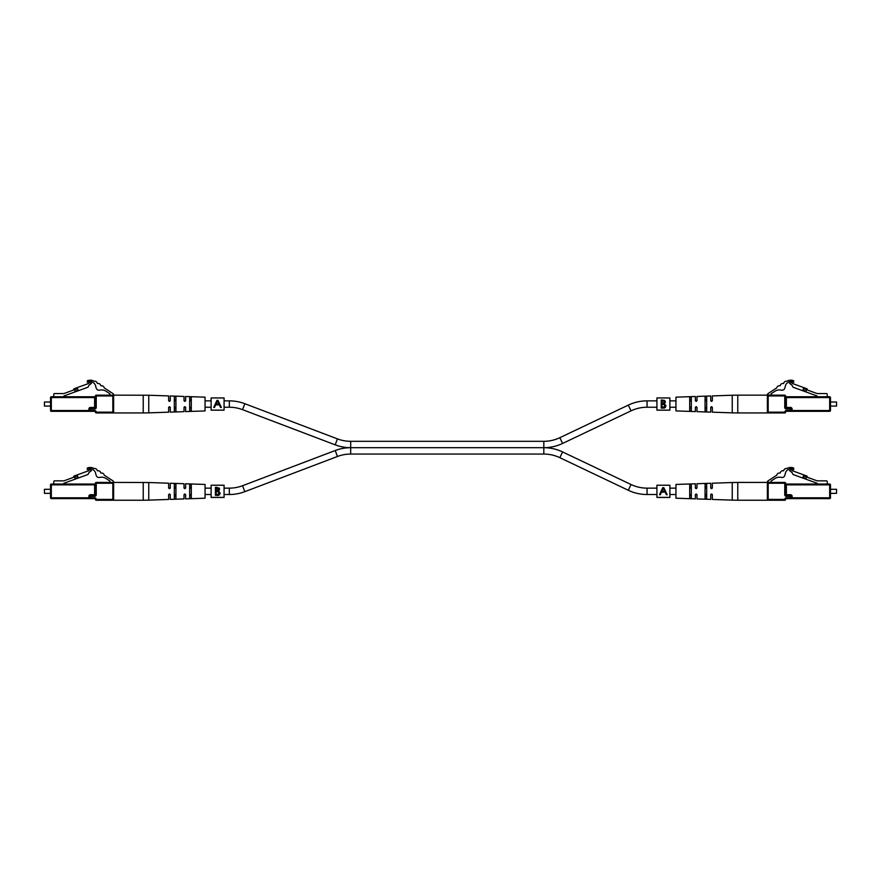 <?xml version="1.0" encoding="UTF-8"?>
<svg xmlns="http://www.w3.org/2000/svg" width="881" height="881" viewBox="0 0 881 881"><rect width="100%" height="100%" fill="white"/><g stroke="black" fill="none" stroke-linecap="round" stroke-linejoin="round"><path stroke-width="1.32" d="M656.929 400.866L647.061 400.866A43.643 43.643 0 0 0 628.296 405.106L559.842 437.692A37.266 37.266 0 0 1 543.819 441.315L543.819 447.691L350.693 447.691A43.643 43.643 0 0 0 335.198 450.532L337.456 456.49A37.266 37.266 0 0 1 350.693 454.056L543.819 454.056A37.266 37.266 0 0 1 559.842 457.68L562.585 451.931A43.643 43.643 0 0 0 543.819 447.691L350.693 447.691A43.643 43.643 0 0 1 335.198 444.839L242.561 409.665A37.266 37.266 0 0 0 229.324 407.231L224.071 407.231M543.819 441.315L350.693 441.315A37.266 37.266 0 0 1 337.456 438.892L244.819 403.707A43.643 43.643 0 0 0 229.324 400.866L224.071 400.866M543.819 454.056L543.819 447.691A43.643 43.643 0 0 0 562.585 443.451L631.038 410.854A37.266 37.266 0 0 1 647.061 407.231L656.929 407.231M211.121 400.866L205.053 400.866M191.298 400.866L189.679 400.866M185.594 400.866L184.063 400.866M175.936 400.866L174.317 400.866M170.231 400.866L168.689 400.866M211.121 407.231L205.053 407.231M191.298 407.231L189.679 407.231M185.594 407.231L184.063 407.231M175.936 407.231L174.317 407.231M170.22 407.231L168.689 407.231M669.879 407.231L675.947 407.231M689.702 407.231L691.321 407.231M695.406 407.231L696.937 407.231M705.064 407.231L706.683 407.231M710.769 407.231L712.311 407.231M669.879 400.866L675.947 400.866M689.702 400.866L691.321 400.866M695.406 400.866L696.937 400.866M705.064 400.866L706.683 400.866M710.78 400.866L712.311 400.866M335.198 450.532L242.561 485.717A37.266 37.266 0 0 1 229.324 488.14L229.324 494.516A43.643 43.643 0 0 0 244.819 491.664L337.456 456.49M656.929 494.516L647.061 494.516A43.643 43.643 0 0 1 628.296 490.276L631.038 484.517A37.266 37.266 0 0 0 647.061 488.14L656.929 488.14M229.324 494.516L224.071 494.516M211.121 494.516L205.053 494.516M191.298 494.516L189.679 494.516M185.594 494.516L184.063 494.516M175.936 494.516L174.317 494.516M170.22 494.516L168.689 494.516M229.324 488.14L224.071 488.14M211.121 488.14L205.053 488.14M191.298 488.14L189.679 488.14M185.594 488.14L184.063 488.14M175.936 488.14L174.317 488.14M170.231 488.14L168.689 488.14M562.585 451.931L631.038 484.517M559.842 457.68L628.296 490.276M669.879 488.14L675.947 488.14M689.702 488.14L691.321 488.14M695.406 488.14L696.937 488.14M705.064 488.14L706.683 488.14M710.78 488.14L712.311 488.14M669.879 494.516L675.947 494.516M689.702 494.516L691.321 494.516M695.406 494.516L696.937 494.516M705.064 494.516L706.683 494.516M710.769 494.516L712.311 494.516M109.53 482.425L109.938 481.07L106.039 478.515A8.094 8.094 0 0 0 99.773 477.414C95.247 478.108 96.392 473.152 94.652 471.126A7.731 7.731 0 0 0 91.349 468.923A3.37 3.37 0 0 0 87.307 469.661L87.307 468.053A7.577 7.577 0 0 1 94.135 468.56A2.577 2.577 0 0 1 97.262 470.608L97.604 470.828A2.577 2.577 0 0 1 100.742 472.877L101.073 473.108A2.577 2.577 0 0 1 104.211 475.156L112.9 480.839A1.619 1.619 0 0 1 113.627 482.193L112.823 482.425A0.804 0.804 0 0 1 113.627 483.24L113.627 499.417A0.804 0.804 0 0 1 112.823 500.232L96.238 500.232A0.804 0.804 0 0 1 95.423 499.417A0.804 0.804 0 0 0 94.619 498.613L90.49 498.613L94.619 498.613L94.619 497.798L89.686 497.798L89.686 496.344L89.686 497.798L88.871 497.798L88.871 496.344A1.619 1.619 0 0 1 90.49 494.726L94.619 494.726L94.619 484.858L51.329 484.858L51.329 497.798L88.871 497.798L88.871 498.613L90.49 498.613A0.804 0.804 0 0 1 89.686 497.798M44.457 489.307L44.457 493.349L44.457 489.307L50.525 489.307M44.457 493.349L50.525 493.349M88.871 498.613L51.329 498.613A0.804 0.804 0 0 1 50.525 497.798L50.525 484.858A0.804 0.804 0 0 1 51.329 484.043L94.619 484.043L94.619 484.858L95.423 484.858L95.423 494.726L95.423 483.24A0.804 0.804 0 0 1 96.238 482.425L112.823 482.425A0.804 0.804 0 0 1 113.627 483.24L96.238 483.24L96.238 494.726A1.619 1.619 0 0 1 94.619 496.344L90.49 496.344L90.49 498.613M95.423 484.858L95.423 483.24A0.804 0.804 0 0 1 96.238 482.425L96.238 483.24L95.423 483.24A0.804 0.804 0 0 1 96.238 482.425M73.046 477.513A0.804 0.804 0 0 0 73.497 477.095L73.817 476.401A0.804 0.804 0 0 1 74.279 475.982L88.871 470.663L88.871 469.21L91.492 470.564L89.014 472.491L87.957 474.496L63.873 483.262L63.873 484.043M78.09 477.392L75.039 478.504L74.489 476.984L77.528 475.872L78.31 478.009M53.763 484.043L53.763 481.654A0.804 0.804 0 0 1 54.567 480.85L63.873 480.85L74.489 476.984M94.619 496.344L94.619 494.726L95.423 494.726A0.804 0.804 0 0 1 94.619 495.529L90.49 495.529A0.804 0.804 0 0 0 89.686 496.344L88.871 496.344M96.238 500.232L96.238 499.417L113.627 499.417A0.804 0.804 0 0 1 112.823 500.232L112.823 482.425A0.804 0.804 0 0 1 113.627 483.24M94.619 484.043A0.804 0.804 0 0 0 95.423 483.24M50.525 484.858A0.804 0.804 0 0 1 51.329 484.043L51.329 484.858L50.525 484.858A0.804 0.804 0 0 1 51.329 484.043M51.329 498.613A0.804 0.804 0 0 1 50.525 497.798L51.329 497.798L51.329 498.613A0.804 0.804 0 0 1 50.525 497.798M143.229 500.232L113.627 500.232L113.627 482.425L148.768 482.524L148.768 500.133L143.229 500.232L143.229 482.425M148.768 500.133L168.645 499.45L168.645 494.77L169.46 493.955L170.264 494.77L170.264 499.395L184.019 498.921L184.019 494.77L184.834 493.955L185.638 494.77L185.638 498.866L205.053 498.206L205.053 484.451L185.638 483.79L185.638 487.887L184.834 488.702L184.019 487.887L184.019 483.724L170.264 483.262L170.264 487.887L169.46 488.702L168.645 487.887L168.645 483.206L148.768 482.524M191.298 491.323L191.298 497.798L190.494 498.206L189.679 497.864L189.679 484.792L191.298 484.858L191.298 491.323M175.936 491.323L175.936 498.393L175.121 498.767L174.317 498.448L174.317 484.198L175.936 484.264L175.936 491.323M189.679 495.199L190.494 495.772L191.298 495.155M174.317 495.551L175.121 496.091L175.936 495.518M175.936 487.138L175.121 486.565L174.317 487.105M191.298 487.49L190.494 486.874L189.679 487.457M767.373 482.193L771.47 482.425L771.062 481.07L774.961 478.515A8.094 8.094 0 0 1 781.227 477.414C785.753 478.108 784.608 473.152 786.348 471.126A7.731 7.731 0 0 1 789.651 468.923A3.37 3.37 0 0 1 793.693 469.661L793.693 468.053A7.577 7.577 0 0 0 786.865 468.56A2.577 2.577 0 0 0 783.738 470.608L783.396 470.828A2.577 2.577 0 0 0 780.258 472.877L779.927 473.108A2.577 2.577 0 0 0 776.789 475.156L768.1 480.839A1.619 1.619 0 0 0 767.373 482.193M830.475 496.179L830.475 493.349L836.543 493.349L836.543 489.307L830.475 489.307L830.475 486.477L830.475 497.798L829.671 497.798L829.671 484.858L786.381 484.858L786.381 494.726L790.51 494.726L790.51 495.529L786.381 495.529L790.51 495.529L790.51 496.344L786.381 496.344A1.619 1.619 0 0 1 784.762 494.726L784.762 483.24L768.177 483.24L768.177 499.417L784.762 499.417L784.762 500.232L768.177 500.232A0.804 0.804 0 0 1 767.373 499.417L767.373 483.24L768.177 483.24L768.177 482.425L784.762 482.425L784.762 483.24L785.577 483.24L785.577 494.726L785.577 484.858L786.381 484.858L786.381 484.043L829.671 484.043A0.804 0.804 0 0 1 830.475 484.858L830.475 497.798A0.804 0.804 0 0 1 829.671 498.613L792.129 498.613L829.671 498.613A0.804 0.804 0 0 0 830.475 497.798M836.543 489.307L836.543 493.349M771.47 482.425L783.55 482.425L771.47 482.425M807.954 477.513A0.804 0.804 0 0 1 807.503 477.095L807.183 476.401A0.804 0.804 0 0 0 806.721 475.982L792.129 470.663L792.129 469.21L789.508 470.564L791.986 472.491L793.043 474.496L817.128 483.262L817.128 484.043M803.472 475.872L806.511 476.984L805.961 478.504L802.91 477.392L803.472 475.872M827.237 484.043L827.237 481.654A0.804 0.804 0 0 0 826.433 480.85L817.128 480.85L806.511 476.984M802.91 477.392L802.69 478.009M830.475 486.477L830.475 484.858A0.804 0.804 0 0 0 829.671 484.043A0.804 0.804 0 0 1 830.475 484.858L829.671 484.858L829.671 484.043M784.762 500.232A0.804 0.804 0 0 0 785.577 499.417A0.804 0.804 0 0 1 784.762 500.232A0.804 0.804 0 0 0 785.577 499.417L784.762 499.417A1.619 1.619 0 0 1 786.381 497.798L791.314 497.798L791.314 496.344L791.314 497.798A0.804 0.804 0 0 1 790.51 498.613L786.381 498.613L792.129 498.613L792.129 497.798L829.671 497.798L829.671 498.613M768.177 482.425A0.804 0.804 0 0 0 767.373 483.24A0.804 0.804 0 0 1 768.177 482.425A0.804 0.804 0 0 0 767.373 483.24M786.381 484.043A0.804 0.804 0 0 1 785.577 483.24A0.804 0.804 0 0 0 784.762 482.425A0.804 0.804 0 0 1 785.577 483.24A0.804 0.804 0 0 0 786.381 484.043M785.577 499.417A0.804 0.804 0 0 1 786.381 498.613A0.804 0.804 0 0 0 785.577 499.417M785.577 494.726L786.381 494.726L786.381 495.529A0.804 0.804 0 0 1 785.577 494.726L784.762 494.726M790.51 498.613L790.51 496.344L791.314 496.344A0.804 0.804 0 0 0 790.51 495.529M737.771 500.232L767.373 500.232L767.373 482.425L737.771 482.425L737.771 500.232L732.232 500.133L732.232 482.524L712.355 483.206L712.355 487.887L711.54 488.702L710.736 487.887L710.736 483.262L696.981 483.724L696.981 487.887L696.166 488.702L695.362 487.887L695.362 483.79L675.947 484.451L675.947 498.206L695.362 498.866L695.362 494.77L696.166 493.955L696.981 494.77L696.981 498.921L710.736 499.395L710.736 494.77L711.54 493.955L712.355 494.77L712.355 499.45L732.232 500.133M706.683 491.323L706.683 498.448L705.879 498.767L705.064 498.393L705.064 484.264L706.683 484.198L706.683 491.323M691.321 491.323L691.321 497.864L690.506 498.206L689.702 497.798L689.702 484.858L691.321 484.792L691.321 491.323M705.064 495.518L705.879 496.091L706.683 495.551M689.702 495.155L690.506 495.772L691.321 495.199M691.321 487.457L690.506 486.874L689.702 487.49M706.683 487.105L705.879 486.565L705.064 487.138M211.121 397.981L211.121 410.161L224.071 410.161L224.071 397.926L211.121 397.926L224.071 397.981M216.946 400.403L213.698 407.451L214.49 407.451L215.68 404.864L219.347 404.864L220.569 407.451L221.362 407.451L218.025 400.403L216.946 400.403L215.272 404.049M219.754 404.049L218.025 400.403M216.065 404.038L217.486 400.943L218.951 404.038L216.065 404.038L217.486 400.943M211.121 485.255L211.121 497.446L224.071 497.446L224.071 485.211L211.121 485.211L224.071 485.255M215.427 491.323L215.427 487.336L217.012 487.336L219.578 489.351L218.642 491.069L220.206 493.14L218.356 495.364L215.427 495.364L215.427 491.323M218.873 487.821L219.38 488.47M219.578 489.351L218.642 491.069M219.688 494.571L218.708 495.265M217.189 494.604L219.479 493.14L218.147 491.697L216.153 491.598L216.153 494.604L219.259 493.867L219.479 493.14L217.772 491.642M217.783 490.662L218.807 488.999M217.959 488.261L216.153 488.173L216.153 490.772L217.2 490.75M216.638 490.772L218.851 489.362L216.153 488.173M218.147 491.697L216.638 491.598M656.929 397.981L656.929 410.161L669.879 410.161L669.879 397.926L656.929 397.926L669.879 397.981M661.235 404.049L661.235 400.062L662.809 400.062L665.386 402.066L664.45 403.795L666.003 405.866L664.164 408.079L661.235 408.079L661.235 404.049M664.241 400.282L665.188 401.185M665.386 402.066L664.45 403.795M665.496 407.297L664.516 407.98M665.078 406.559L665.276 405.866L663.58 404.357M662.997 407.33L665.276 405.866L663.955 404.412L661.961 404.324L661.961 407.33L665.056 406.582M663.591 403.377L664.604 401.725M663.767 400.987L661.961 400.888L661.961 403.487L663.008 403.465M662.446 403.487L664.659 402.088L662.941 400.888M663.955 404.412L662.446 404.324M656.929 485.255L656.929 497.446L669.879 497.446L669.879 485.211L656.929 485.211L669.879 485.255M662.754 487.689L659.506 494.737L660.287 494.737L661.488 492.138L665.155 492.138L666.377 494.737L667.17 494.737L663.822 487.689L662.754 487.689L661.069 491.323M665.551 491.323L663.822 487.689M661.862 491.312L663.294 488.228L664.759 491.312L661.862 491.312L663.294 488.228M767.373 394.908L771.47 395.151L771.062 393.796L774.961 391.241A8.094 8.094 0 0 1 781.227 390.129C785.753 390.834 784.608 385.867 786.348 383.841A7.731 7.731 0 0 1 789.651 381.649A3.37 3.37 0 0 1 793.693 382.376L793.693 380.768A7.577 7.577 0 0 0 786.865 381.275A2.577 2.577 0 0 0 783.738 383.334L783.396 383.554A2.577 2.577 0 0 0 780.258 385.603L779.927 385.823A2.577 2.577 0 0 0 776.789 387.871L768.1 393.554A1.619 1.619 0 0 0 767.373 394.908M836.543 402.022L836.543 406.075L836.543 402.022L830.475 402.022M836.543 406.075L830.475 406.075M785.577 395.954A0.804 0.804 0 0 0 786.381 396.769L829.671 396.769A0.804 0.804 0 0 1 830.475 397.573L830.475 410.524A0.804 0.804 0 0 1 829.671 411.328L790.51 411.328L791.314 409.059L792.129 409.059L792.129 410.524L829.671 410.524L829.671 397.573L786.381 397.573L786.381 396.769A0.804 0.804 0 0 1 785.577 395.954L785.577 407.451L785.577 395.954A0.804 0.804 0 0 0 784.762 395.151L784.762 395.954L768.177 395.954L768.177 412.143L784.762 412.143A1.619 1.619 0 0 1 786.381 410.524A1.619 1.619 0 0 0 784.762 412.143L784.762 412.947L768.177 412.947A0.804 0.804 0 0 1 767.373 412.143L767.373 395.954L768.177 395.954L768.177 395.151L784.762 395.151A0.804 0.804 0 0 1 785.577 395.954L784.762 395.954L784.762 407.451A1.619 1.619 0 0 0 786.381 409.059L791.314 409.059L791.314 410.524A0.804 0.804 0 0 1 790.51 411.328L786.381 411.328A0.804 0.804 0 0 0 785.577 412.143A0.804 0.804 0 0 1 786.381 411.328L786.381 410.524L790.51 410.524L790.51 408.255L786.381 408.255A0.804 0.804 0 0 1 785.577 407.451L784.762 407.451M781.932 395.151L771.47 395.151M807.954 390.228A0.804 0.804 0 0 1 807.503 389.809L807.183 389.116A0.804 0.804 0 0 0 806.721 388.697L792.129 383.389L792.129 381.925L789.508 383.279L791.986 385.217L793.043 387.222L817.128 395.987L817.128 396.769M803.472 388.598L806.511 389.699L805.961 391.219L802.91 390.118L803.472 388.598M827.237 396.769L827.237 394.38A0.804 0.804 0 0 0 826.433 393.565L817.128 393.565L806.511 389.699M802.91 390.118L802.69 390.735M767.373 412.143A0.804 0.804 0 0 0 768.177 412.947A0.804 0.804 0 0 1 767.373 412.143L768.177 412.143L768.177 412.947M768.177 395.151A0.804 0.804 0 0 0 767.373 395.954A0.804 0.804 0 0 1 768.177 395.151A0.804 0.804 0 0 0 767.373 395.954M830.475 397.573A0.804 0.804 0 0 0 829.671 396.769A0.804 0.804 0 0 1 830.475 397.573L829.671 397.573L829.671 396.769M784.762 412.947A0.804 0.804 0 0 0 785.577 412.143A0.804 0.804 0 0 1 784.762 412.947M791.314 409.059A0.804 0.804 0 0 0 790.51 408.255L790.51 407.451L785.577 407.451M737.771 412.947L767.373 412.947L767.373 395.151L737.771 395.151L737.771 412.947L732.232 412.859L732.232 395.239L712.355 395.921L712.355 400.613L711.54 401.417L710.736 400.613L710.736 395.976L696.981 396.45L696.981 400.613L696.166 401.417L695.362 400.613L695.362 396.505L675.947 397.166L675.947 410.92L695.362 411.592L695.362 407.485L696.166 406.681L696.981 407.485L696.981 411.647L710.736 412.121L710.736 407.485L711.54 406.681L712.355 407.485L712.355 412.176L732.232 412.859M706.683 404.049L706.683 411.174L705.879 411.482L705.064 411.108L705.064 396.979L706.683 396.924L706.683 404.049M691.321 404.049L691.321 410.579L690.506 410.92L689.702 410.524L689.702 397.573L691.321 397.518L691.321 404.049M705.064 408.233L705.879 408.806L706.683 408.266M689.702 407.881L690.506 408.498L691.321 407.914M691.321 400.183L690.506 399.6L689.702 400.216M706.683 399.82L705.064 399.864M109.53 395.151L109.938 393.796L106.039 391.241A8.094 8.094 0 0 0 99.773 390.129C95.247 390.834 96.392 385.867 94.652 383.841A7.731 7.731 0 0 0 91.349 381.649A3.37 3.37 0 0 0 87.307 382.376L87.307 380.768A7.577 7.577 0 0 1 94.135 381.275A2.577 2.577 0 0 1 97.262 383.334L97.604 383.554A2.577 2.577 0 0 1 100.742 385.603L101.073 385.823A2.577 2.577 0 0 1 104.211 387.871L112.9 393.554A1.619 1.619 0 0 1 113.627 394.908L112.823 395.151A0.804 0.804 0 0 1 113.627 395.954L113.627 412.143A0.804 0.804 0 0 1 112.823 412.947L96.238 412.947A0.804 0.804 0 0 1 95.423 412.143A0.804 0.804 0 0 0 94.619 411.328L90.49 411.328L94.619 411.328L94.619 410.524L89.686 410.524L89.686 409.059L89.686 410.524L88.871 410.524L88.871 409.059A1.619 1.619 0 0 1 90.49 407.451L94.619 407.451L94.619 397.573L51.329 397.573L51.329 410.524L88.871 410.524L88.871 411.328L90.49 411.328A0.804 0.804 0 0 1 89.686 410.524M44.457 402.022L44.457 406.075L44.457 402.022L50.525 402.022M44.457 406.075L50.525 406.075M73.046 390.228A0.804 0.804 0 0 0 73.497 389.809L73.817 389.116A0.804 0.804 0 0 1 74.279 388.697L88.871 383.389L88.871 381.925L91.492 383.279L89.014 385.217L87.957 387.222L63.873 395.987L63.873 396.769L51.329 396.769L94.619 396.769L94.619 397.573L95.423 397.573L95.423 407.451L95.423 395.954A0.804 0.804 0 0 1 96.238 395.151L112.823 395.151L112.823 395.954L96.238 395.954L96.238 407.451A1.619 1.619 0 0 1 94.619 409.059L90.49 409.059L90.49 411.328M95.423 397.573L95.423 395.954A0.804 0.804 0 0 1 96.238 395.151L96.238 395.954L95.423 395.954A0.804 0.804 0 0 1 96.238 395.151M78.09 390.118L75.039 391.219L74.489 389.699L77.528 388.598L78.31 390.735M53.763 396.769L53.763 394.38A0.804 0.804 0 0 1 54.567 393.565L63.873 393.565L74.489 389.699M50.525 410.524L51.329 410.524L51.329 411.328L88.871 411.328L51.329 411.328A0.804 0.804 0 0 1 50.525 410.524L50.525 397.573A0.804 0.804 0 0 1 51.329 396.769L51.329 397.573L50.525 397.573M95.423 395.954A0.804 0.804 0 0 1 94.619 396.769L63.873 396.769M90.49 407.451L90.49 408.255L94.619 408.255L94.619 407.451L95.423 407.451A0.804 0.804 0 0 1 94.619 408.255L90.49 408.255A0.804 0.804 0 0 0 89.686 409.059L88.871 409.059M143.229 412.947L113.627 412.947L113.627 395.151L148.768 395.239L148.768 412.859L143.229 412.947L143.229 395.151M148.768 412.859L168.645 412.176L168.645 407.485L169.46 406.681L170.264 407.485L170.264 412.121L184.019 411.647L184.019 407.485L184.834 406.681L185.638 407.485L185.638 411.592L205.053 410.92L205.053 397.166L185.638 396.505L185.638 400.613L184.834 401.417L184.019 400.613L184.019 396.45L170.264 395.976L170.264 400.613L169.46 401.417L168.645 400.613L168.645 395.921L148.768 395.239M191.298 404.049L191.298 410.524L190.494 410.92L189.679 410.579L189.679 397.518L191.298 397.573L191.298 404.049M175.936 404.049L175.936 411.108L175.121 411.482L174.317 411.174L174.317 396.924L175.936 396.979L175.936 404.049M189.679 407.914L190.494 408.498L191.298 407.881M174.317 408.266L175.121 408.806L175.936 408.233M175.936 399.864L174.317 399.82M191.298 400.216L190.494 399.6L189.679 400.183M242.561 409.665L244.819 403.707M229.324 407.231L229.324 400.866M559.842 437.692L562.585 443.451M335.198 444.839L337.456 438.892M350.693 454.056L350.693 441.315M628.296 405.106L631.038 410.854M647.061 400.866L647.061 407.231M242.561 485.717L244.819 491.664M647.061 494.516L647.061 488.14M95.423 499.417L96.238 499.417A1.619 1.619 0 0 0 94.619 497.798M90.49 494.726L90.49 496.344L89.686 496.344M113.627 499.417A0.804 0.804 0 0 1 112.823 500.232M95.423 494.726L96.238 494.726M791.314 496.344L792.129 496.344A1.619 1.619 0 0 0 790.51 494.726M792.129 496.344L792.129 497.798L791.314 497.798M767.373 499.417A0.804 0.804 0 0 0 768.177 500.232L768.177 499.417L767.373 499.417M786.381 497.798L786.381 498.613M786.381 495.529L786.381 496.344M785.577 397.573L786.381 397.573L786.381 409.059M792.129 409.059A1.619 1.619 0 0 0 790.51 407.451M784.762 412.143L785.577 412.143M830.475 410.524L829.671 410.524L829.671 411.328A0.804 0.804 0 0 0 830.475 410.524M792.129 411.328L792.129 410.524L791.314 410.524M96.238 412.947L96.238 412.143A1.619 1.619 0 0 0 94.619 410.524M95.423 412.143L112.823 412.143L112.823 395.954L113.627 395.954M90.49 408.255L90.49 409.059L89.686 409.059M112.823 412.947L112.823 412.143L113.627 412.143M94.619 408.255L94.619 409.059M95.423 407.451L96.238 407.451M737.771 482.425L732.232 482.524M211.121 410.117L224.071 410.117M211.121 497.391L224.071 497.391M656.929 410.117L669.879 410.117M656.929 497.391L669.879 497.391M737.771 395.151L732.232 395.239"/></g></svg>
